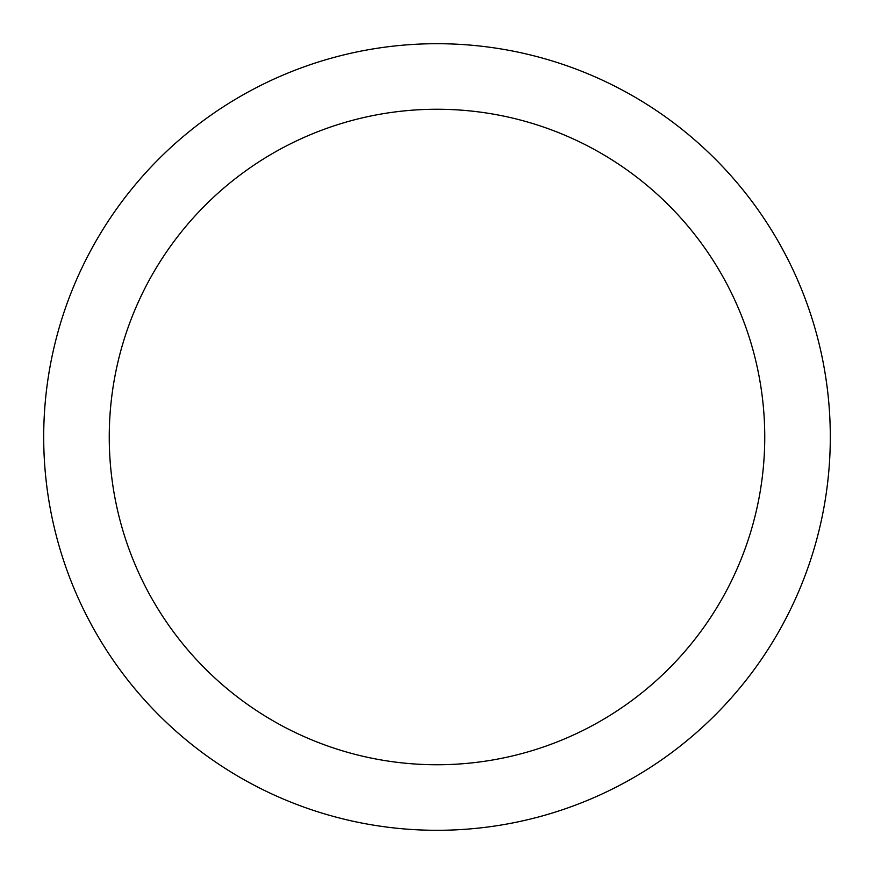 <?xml version="1.0" encoding="UTF-8"?>
<svg xmlns="http://www.w3.org/2000/svg" width="874" height="874" viewBox="0 0 874 874"><rect width="100%" height="100%" fill="white"/><g stroke="black" fill="none" stroke-linecap="round" stroke-linejoin="round"><path stroke-width="1.31" d="M437 830.3A393.3 393.3 0 0 1 43.7 437A393.3 393.3 0 0 1 437 43.7A393.3 393.3 0 0 1 830.3 437A393.3 393.3 0 0 1 437 830.3M437 109.25A327.75 327.75 0 0 1 764.75 437A327.75 327.75 0 0 1 437 764.75A327.75 327.75 0 0 1 109.25 437A327.75 327.75 0 0 1 437 109.25"/></g></svg>
